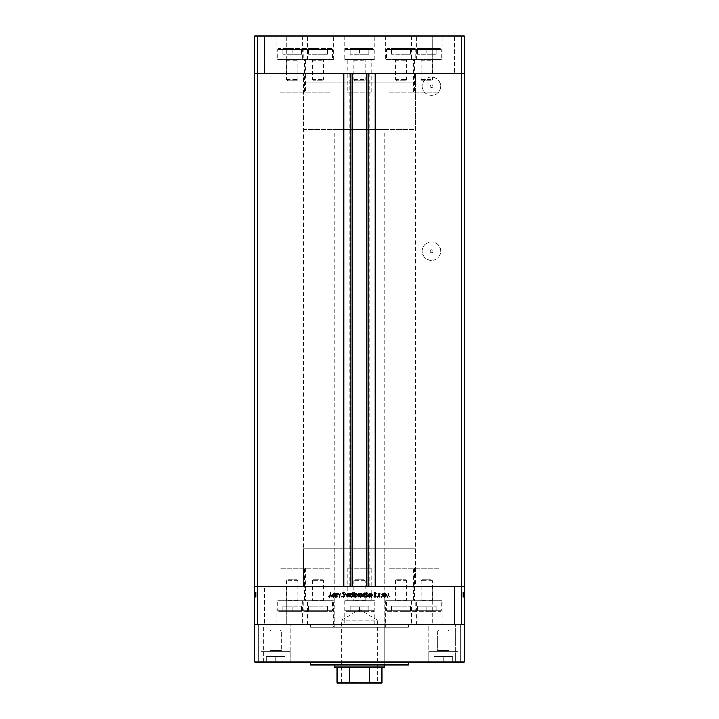 <?xml version="1.0" encoding="UTF-8"?>
<svg xmlns="http://www.w3.org/2000/svg" width="719" height="719" viewBox="0 0 719 719"><rect width="100%" height="100%" fill="white"/><g stroke="black" fill="none" stroke-linecap="round" stroke-linejoin="round"><path stroke-width="0.54" stroke-dasharray="3.6 2.7" d="M415.402 82.775L303.598 82.775L303.598 73.689L415.402 73.689L303.598 73.689L415.402 73.689L303.598 73.689L303.598 586.614L415.402 586.614L415.402 73.689L415.402 82.775L303.598 82.775L415.402 82.775L415.402 129.591L303.598 129.591L303.598 82.775L415.402 82.775M414.477 92.131L438.932 92.131L414.477 92.131L414.477 73.689L438.932 73.689L414.477 73.689L414.477 59.713L438.932 59.713L414.477 59.713M438.932 92.131L438.932 59.713M347.268 92.131L371.732 92.131L347.268 92.131L347.268 73.689L371.732 73.689L347.268 73.689L347.268 59.713L371.732 59.713L347.268 59.713M371.732 92.131L371.732 59.713M280.068 92.131L304.523 92.131L280.068 92.131L280.068 73.689L304.523 73.689L280.068 73.689L280.068 59.713L304.523 59.713L280.068 59.713M304.523 92.131L304.523 59.713M305.719 92.131L330.174 92.131L305.719 92.131L305.719 73.689L330.174 73.689L305.719 73.689L305.719 59.713L330.174 59.713L305.719 59.713M330.174 92.131L330.174 59.713M388.826 92.131L413.281 92.131L388.826 92.131L388.826 73.689L413.281 73.689L388.826 73.689L388.826 59.713L413.281 59.713L388.826 59.713M413.281 92.131L413.281 59.713M416.427 35.95L385.681 35.95L416.427 35.95L416.427 59.713L385.681 59.713L416.427 59.713M385.681 35.95L385.681 59.713M333.319 35.95L302.573 35.95L333.319 35.95L333.319 59.713L302.573 59.713L333.319 59.713M302.573 35.95L302.573 59.713M307.669 35.95L276.923 35.95L307.669 35.95L307.669 59.713L276.923 59.713L307.669 59.713M276.923 35.95L276.923 59.713M374.878 35.95L344.122 35.95L374.878 35.95L374.878 59.713L344.122 59.713L374.878 59.713M344.122 35.95L344.122 59.713M442.077 35.95L411.331 35.95L442.077 35.95L442.077 59.713L411.331 59.713L442.077 59.713M411.331 35.95L411.331 59.713M264.457 73.689L264.457 35.95L286.827 35.95L264.457 35.95L286.827 35.95L264.457 35.95L264.457 73.689L286.827 73.689L286.827 35.95L286.827 73.689L264.457 73.689M432.173 73.689L432.173 35.95L454.543 35.95L432.173 35.95L454.543 35.95L432.173 35.95L432.173 73.689L454.543 73.689L454.543 35.95L454.543 73.689L432.173 73.689M257.474 35.95L257.474 73.689L461.526 73.689L461.526 624.353L464.321 624.353L464.321 586.614L257.474 586.614L257.474 624.353L461.526 624.353L254.679 624.353L254.679 586.614L257.474 586.614L257.474 73.689L254.679 73.689L254.679 586.614L464.321 586.614L464.321 73.689L254.679 73.689L254.679 35.95L464.321 35.95L464.321 73.689L461.526 73.689L461.526 35.95M304.523 73.689L280.068 73.689L304.523 73.689M371.732 73.689L347.268 73.689L371.732 73.689M438.932 73.689L414.477 73.689L438.932 73.689M413.281 73.689L388.826 73.689L413.281 73.689M330.174 73.689L305.719 73.689L330.174 73.689M304.523 568.163L280.068 568.163L304.523 568.163L304.523 586.614L280.068 586.614L304.523 586.614L304.523 600.59L280.068 600.59L304.523 600.59M280.068 568.163L280.068 600.59M371.732 568.163L347.268 568.163L371.732 568.163L371.732 586.614L347.268 586.614L371.732 586.614L371.732 600.59L347.268 600.59L371.732 600.59M347.268 568.163L347.268 600.59M438.932 568.163L414.477 568.163L438.932 568.163L438.932 586.614L414.477 586.614L438.932 586.614L438.932 600.59L414.477 600.59L438.932 600.59M414.477 568.163L414.477 600.59M413.281 568.163L388.826 568.163L413.281 568.163L413.281 586.614L388.826 586.614L413.281 586.614L413.281 600.59L388.826 600.59L413.281 600.59M388.826 568.163L388.826 600.59M330.174 568.163L305.719 568.163L330.174 568.163L330.174 586.614L305.719 586.614L330.174 586.614L330.174 600.59L305.719 600.59L330.174 600.59M305.719 568.163L305.719 600.59M352.166 73.689L375.219 73.689L375.219 586.614L343.781 586.614L343.781 73.689L352.166 73.689M431.481 87.664A1.402 1.402 0 0 1 430.079 86.262A1.402 1.402 0 0 1 431.481 84.869A1.402 1.402 0 0 1 432.874 86.262A1.402 1.402 0 0 1 431.481 87.664A1.402 1.402 0 0 1 430.079 86.262A1.402 1.402 0 0 1 431.481 84.869A1.402 1.402 0 0 1 432.874 86.262A1.402 1.402 0 0 1 431.481 87.664M431.481 252.585A1.402 1.402 0 0 1 430.079 251.183A1.402 1.402 0 0 1 431.481 249.79A1.402 1.402 0 0 1 432.874 251.183A1.402 1.402 0 0 1 431.481 252.585A1.402 1.402 0 0 1 430.079 251.183A1.402 1.402 0 0 1 431.481 249.79A1.402 1.402 0 0 1 432.874 251.183A1.402 1.402 0 0 1 431.481 252.585M431.481 241.988A9.194 9.194 0 0 0 422.278 251.183A9.194 9.194 0 0 0 431.481 260.377A9.194 9.194 0 0 0 440.675 251.183A9.194 9.194 0 0 0 431.481 241.988A9.194 9.194 0 0 0 422.278 251.183A9.194 9.194 0 0 0 431.481 260.377A9.194 9.194 0 0 0 440.675 251.183A9.194 9.194 0 0 0 431.481 241.988M431.481 95.465A9.194 9.194 0 0 1 422.278 86.262A9.194 9.194 0 0 1 431.481 77.068A9.194 9.194 0 0 1 440.675 86.262A9.194 9.194 0 0 1 431.481 95.465A9.194 9.194 0 0 1 422.278 86.262A9.194 9.194 0 0 1 431.481 77.068A9.194 9.194 0 0 1 440.675 86.262A9.194 9.194 0 0 1 431.481 95.465M415.402 586.614L303.598 586.614L415.402 586.614L303.598 586.614L303.598 548.876L415.402 548.876L415.402 586.614M369.108 73.689L369.108 586.614M349.892 73.689L349.892 586.614M384.656 548.876L334.344 548.876L384.656 548.876L384.656 624.353L334.344 624.353L384.656 624.353M334.344 548.876L334.344 624.353M333.319 600.59L302.573 600.59L333.319 600.59L333.319 624.353L385.708 624.353L385.708 627.148L333.292 627.148L385.708 627.148M302.573 600.59L302.573 624.353L333.319 624.353L333.292 627.148M408.419 627.148L310.581 627.148L310.581 624.353L408.419 624.353L310.581 624.353L408.419 624.353L310.581 624.353L310.581 627.148L408.419 627.148L408.419 624.353L408.419 627.148L310.581 627.148L408.419 627.148M304.523 586.614L280.068 586.614L304.523 586.614M371.732 586.614L347.268 586.614L371.732 586.614M438.932 586.614L414.477 586.614L438.932 586.614M413.281 586.614L388.826 586.614L413.281 586.614M330.174 586.614L305.719 586.614L330.174 586.614M416.427 600.59L385.681 600.59L416.427 600.59L416.427 624.353L385.681 624.353L416.427 624.353M385.681 600.59L385.681 624.353L302.573 624.353M442.077 600.59L411.331 600.59L442.077 600.59L442.077 624.353L411.331 624.353L442.077 624.353M411.331 600.59L411.331 624.353M374.878 600.59L344.122 600.59L374.878 600.59L374.878 624.353L344.122 624.353L374.878 624.353M344.122 600.59L344.122 624.353M307.669 600.59L276.923 600.59L307.669 600.59L307.669 624.353L276.923 624.353L307.669 624.353M276.923 600.59L276.923 624.353M454.543 586.614L454.543 624.353L432.173 624.353L454.543 624.353L432.173 624.353L454.543 624.353L454.543 586.614L432.173 586.614L432.173 624.353L432.173 586.614L454.543 586.614M286.827 586.614L286.827 624.353L264.457 624.353L286.827 624.353L264.457 624.353L286.827 624.353L286.827 586.614L264.457 586.614L264.457 624.353L264.457 586.614L286.827 586.614M256.072 593.579L256.072 597.094L254.679 597.094L254.679 593.463L254.679 597.219L254.679 592.079L254.679 597.156L254.679 592.079L254.679 597.156L254.679 593.463L254.679 597.094L256.072 597.094L256.072 593.526L254.679 593.526L256.072 593.526L256.072 594.047L254.679 594.047L256.072 594.047L256.072 593.463L254.679 593.463L256.072 593.463L256.072 595.323L254.679 595.323L254.679 593.894L254.679 596.716L254.679 592.204L254.679 597.219L254.679 593.894L254.679 596.716L254.679 593.894L254.679 596.716L254.679 593.894L254.679 596.716L254.679 593.894L254.679 596.716L254.679 593.894L254.679 596.716L254.679 593.894L254.679 596.716L254.679 595.314L256.072 595.323L256.072 597.156L254.679 597.156L256.072 597.156L254.679 596.752L256.072 596.348L254.679 596.348L256.072 596.348L256.072 597.156L256.072 594.047L254.679 594.047L256.072 594.047L256.072 593.463L254.679 593.579M256.072 594.703L256.072 596.123L256.072 593.463L256.072 594.379L254.679 594.397L254.679 596.123L254.679 594.397L256.072 594.379L254.679 594.703M462.928 593.579L462.928 597.094L464.321 597.094L464.321 593.463L464.321 597.219L464.321 592.079L464.321 597.156L464.321 592.079L464.321 597.156L464.321 593.463L464.321 597.094L462.928 597.094L462.928 593.526L464.321 593.526L462.928 593.526L462.928 594.047L464.321 594.047L462.928 594.047L462.928 593.463L464.321 593.463L462.928 593.463L462.928 595.323L464.321 595.323L464.321 593.894L464.321 596.716L464.321 592.204L464.321 597.219L464.321 593.894L464.321 596.716L464.321 593.894L464.321 596.716L464.321 593.894L464.321 596.716L464.321 593.894L464.321 596.716L464.321 593.894L464.321 596.716L464.321 593.894L464.321 596.716L464.321 595.314L462.928 595.323L462.928 597.156L464.321 597.156L462.928 597.156L464.321 596.752L462.928 596.348L464.321 596.348L462.928 596.348L462.928 597.156L462.928 594.047L464.321 594.047L462.928 594.047L462.928 593.463L464.321 593.579M462.928 594.703L462.928 596.123L462.928 593.463L462.928 594.379L464.321 594.397L464.321 596.123L464.321 594.397L462.928 594.379L464.321 594.703M382.104 597.094L382.544 593.526L382.104 594.164L380.746 593.463L379.407 595.269L379.407 597.094L379.902 594.604L380.818 593.894L382.041 594.847L382.544 597.094L382.544 593.526L382.104 594.164L380.746 593.463L379.407 595.269L379.407 597.094L379.902 594.604L380.818 593.894L382.041 594.847L382.104 597.094M374.015 595.898L375.408 597.219L376.9 596.15L375.408 596.716L374.455 595.889L376.585 593.22L375.381 592.079L374.078 592.905L375.426 592.582L376.145 593.202L374.015 595.898L375.408 597.219L376.9 596.15L375.408 596.716L374.455 595.889L376.585 593.22L375.381 592.079L374.078 592.905L375.426 592.582L376.145 593.202L374.015 595.898M371.822 597.094L373.512 593.526L371.849 596.123L370.186 593.526L371.822 597.094L373.512 593.526L371.849 596.123L370.186 593.526L371.822 597.094M369.494 595.323L369.009 594.047L367.643 593.463L366.286 594.047L365.8 595.323L367.643 597.156L369.494 595.323L369.009 594.047L367.643 593.463L366.286 594.047L365.8 595.323L367.643 597.156L369.494 595.323M360.408 595.323L359.913 594.047L358.556 593.463L357.19 594.047L356.705 595.323L358.556 597.156L360.408 595.323L359.913 594.047L358.556 593.463L357.19 594.047L356.705 595.323L358.556 597.156L360.408 595.323M347.987 594.182L347.547 593.526L347.547 597.094L347.987 596.473L349.452 597.156L351.312 595.296L349.434 593.463L347.987 594.182L347.547 593.526L347.547 597.094L347.987 596.473L349.452 597.156L351.312 595.296L349.434 593.463L347.987 594.182M331.333 597.156L331.333 596.348L331.333 597.156M336.384 595.323L335.899 594.047L334.533 593.463L333.176 594.047L332.681 595.323L334.533 597.156L336.384 595.323L335.899 594.047L334.533 593.463L333.176 594.047L332.681 595.323L334.533 597.156L336.384 595.323M337.669 597.156L337.669 596.348L337.669 597.156M339.835 597.094L340.276 593.526L339.835 594.047L338.964 593.463L339.754 594.667L339.835 597.094L340.276 593.526L339.835 594.047L338.577 593.579L339.754 594.667L339.835 597.094M341.561 597.156L341.561 596.348L341.561 597.156M344.787 594.397L343.889 593.463L342.972 593.966L344.347 594.379L342.909 596.123L343.952 597.156L344.976 596.671L343.349 596.141L344.787 594.397L343.889 593.463L342.972 593.966L344.347 594.379L342.909 596.123L343.952 597.156L344.976 596.671L343.349 596.141L344.787 594.397M352.625 594.218L352.193 592.079L352.193 597.094L352.625 596.473L354.09 597.156L355.95 595.296L354.072 593.463L352.625 594.218L352.193 592.079L352.193 597.094L352.625 596.473L354.09 597.156L355.95 595.296L354.072 593.463L352.625 594.218M364.479 596.437L364.919 597.094L364.919 592.079L364.479 594.173L363.023 593.463L361.154 595.314L363.041 597.156L364.479 596.437L364.919 597.094L364.919 592.079L364.479 594.173L363.023 593.463L361.154 595.314L363.041 597.156L364.479 596.437M383.982 594.182L383.551 593.526L383.551 597.094L383.982 596.473L385.447 597.156L387.307 595.296L385.429 593.463L383.982 594.182L383.551 593.526L383.551 597.094L383.982 596.473L385.447 597.156L387.307 595.296L385.429 593.463L383.982 594.182M389.428 596.716L388.314 592.204L388.314 595.512L389.455 597.219L390.633 596.653L389.428 596.716L388.754 595.458L388.314 592.204L388.314 595.512L389.455 597.219L390.633 596.653L389.428 596.716M254.679 624.353L464.321 624.353L464.321 662.082L254.679 662.082L254.679 624.353L257.474 624.353M464.321 624.353L461.526 624.353M415.402 548.876L303.598 548.876M334.533 596.716L333.122 595.323L334.533 593.894L335.944 595.323L334.533 596.716L333.122 595.323L334.533 593.894L335.944 595.323L334.533 596.716M349.434 596.716L347.987 595.314L349.425 593.894L350.872 595.305L349.434 596.716L347.987 595.314L349.425 593.894L350.872 595.305L349.434 596.716M354.072 596.716L352.625 595.314L354.072 593.894L355.51 595.305L354.072 596.716L352.625 595.314L354.072 593.894L355.51 595.305L354.072 596.716M358.556 596.716L357.145 595.323L358.556 593.894L359.967 595.323L358.556 596.716L357.145 595.323L358.556 593.894L359.967 595.323L358.556 596.716M363.032 593.894L364.479 595.305L363.041 596.716L361.594 595.314L363.032 593.894L364.479 595.305L363.041 596.716L361.594 595.314L363.032 593.894M367.652 596.716L366.241 595.323L367.652 593.894L369.063 595.323L367.652 596.716L366.241 595.323L367.652 593.894L369.063 595.323L367.652 596.716M385.429 596.716L383.982 595.314L385.429 593.894L386.867 595.305L385.429 596.716L383.982 595.314L385.429 593.894L386.867 595.305L385.429 596.716M387.253 596.752L388.071 596.752L387.253 596.752M383.101 594.047L384.467 593.463L385.824 594.047L386.319 595.323L384.467 597.156L382.616 595.323L383.101 594.047M384.467 596.716L385.878 595.323L384.467 593.894L383.056 595.323L384.467 596.716M380.917 596.752L381.735 596.752L380.917 596.752M378.724 597.094L378.724 593.526L379.165 594.047L380.423 593.579L379.246 594.667L378.724 597.094M377.035 596.752L377.852 596.752L377.035 596.752M375.111 593.463L376.028 593.966L375.111 593.894L374.77 594.703L376.091 596.123L375.048 597.156L374.024 596.671L375.651 596.141L374.213 594.397L375.111 593.463M371.013 593.526L371.453 597.094L371.013 596.473L369.548 597.156L367.688 595.296L369.566 593.463L371.013 594.182L371.013 593.526M369.566 596.716L371.013 595.314L369.575 593.894L368.128 595.305L369.566 596.716M366.375 592.079L366.807 597.094L366.375 596.473L364.91 597.156L363.05 595.296L364.928 593.463L366.375 594.218L366.375 592.079M364.928 596.716L366.375 595.314L364.928 593.894L363.49 595.305L364.928 596.716M359.087 594.047L360.444 593.463L361.81 594.047L362.295 595.323L360.444 597.156L358.592 595.323L359.087 594.047M360.444 596.716L361.855 595.323L360.444 593.894L359.033 595.323L360.444 596.716M354.521 597.094L354.081 592.079L354.521 594.173L355.977 593.463L357.846 595.314L355.959 597.156L354.521 596.437L354.521 597.094M355.968 593.894L354.521 595.305L355.959 596.716L357.406 595.314L355.968 593.894M349.991 594.047L351.357 593.463L352.714 594.047L353.2 595.323L351.357 597.156L349.506 595.323L349.991 594.047M351.348 596.716L352.759 595.323L351.348 593.894L349.937 595.323L351.348 596.716M347.115 597.094L345.488 593.526L347.151 596.123L348.814 593.526L347.115 597.094M343.592 597.219L342.1 596.15L343.592 596.716L344.545 595.889L342.415 593.22L343.619 592.079L344.922 592.905L343.574 592.582L342.855 593.202L344.985 595.898L343.592 597.219M336.456 597.094L336.456 593.526L336.896 594.164L338.254 593.463L339.593 595.269L339.593 597.094L339.098 594.604L338.182 593.894L336.959 594.847L336.456 597.094M335.018 593.526L335.449 597.094L335.018 596.473L333.553 597.156L331.693 595.296L333.571 593.463L335.018 594.182L335.018 593.526M333.571 596.716L335.018 595.314L333.571 593.894L332.133 595.305L333.571 596.716M330.246 595.458L330.686 592.204L330.686 595.512L329.545 597.219L328.367 596.653L329.572 596.716L330.246 595.458M462.928 596.671L462.928 595.314L464.321 595.323L462.928 595.323L462.928 593.894L464.321 593.894L462.928 593.894L464.321 593.894L462.928 593.894L462.928 595.305L464.321 595.296L462.928 595.305L462.928 593.463L464.321 593.463L462.928 593.463L462.928 594.182L464.321 594.182L462.928 594.173L462.928 593.526L464.321 593.526L462.928 593.526L462.928 597.094L464.321 597.094L462.928 597.094L462.928 596.473L464.321 596.473L462.928 596.473L462.928 597.156L464.321 597.156L462.928 597.156L464.321 596.752L462.928 596.348L462.928 597.156L464.321 596.752L462.928 596.348L464.321 596.348L462.928 596.348L462.928 597.156L464.321 597.156L462.928 597.156L462.928 596.671L464.321 596.671M462.928 594.218L462.928 597.156L462.928 595.296L462.928 596.716L464.321 596.716L462.928 596.716L462.928 596.141L464.321 596.123L462.928 596.141L462.928 597.156L462.928 595.296L462.928 596.716L464.321 596.716L462.928 596.716L462.928 595.314L464.321 595.314L462.928 595.314L462.928 593.894L462.928 595.305L464.321 595.296L462.928 595.305L462.928 593.463L464.321 593.463L462.928 593.463L462.928 594.218L464.321 594.218M462.928 593.957L464.321 593.957M462.928 594.667L464.321 594.667M462.928 592.079L462.928 597.219L462.928 593.463L462.928 596.716L462.928 593.894L462.928 596.716L462.928 593.966L464.321 593.966L462.928 593.966L462.928 593.22L464.321 593.22L462.928 593.211L462.928 592.079L464.321 592.079L462.928 592.079L464.321 592.079L462.928 592.079L462.928 594.173L462.928 593.463L462.928 594.047L462.928 593.463L464.321 593.463L462.928 593.463L462.928 595.314L464.321 595.323L462.928 595.323L462.928 597.156L464.321 597.156L462.928 597.156L462.928 594.047L464.321 594.047L462.928 594.047L462.928 596.716L462.928 593.894L464.321 593.894L462.928 593.894L462.928 595.323L464.321 595.323L462.928 595.314L462.928 597.156L464.321 597.156L462.928 597.156L462.928 596.437L464.321 596.437L462.928 596.473L462.928 597.094L464.321 597.094L462.928 597.094L464.321 597.094L462.928 597.094L462.928 592.079L464.321 592.079M462.928 594.271L464.321 594.271M462.928 595.071L464.321 595.071M462.928 595.575L464.321 595.575M462.928 594.847L462.928 595.799L464.321 595.799L462.928 595.799L462.928 597.094L464.321 597.094L462.928 597.094L464.321 597.094L462.928 597.094L462.928 593.526L464.321 593.526L462.928 593.526L464.321 593.526L462.928 593.526L464.321 593.526L462.928 593.526L462.928 594.164L464.321 594.164L462.928 594.182L462.928 593.463L464.321 593.463L462.928 593.463L462.928 595.269L464.321 595.305L462.928 595.296L462.928 597.094L464.321 597.094L462.928 597.094L462.928 595.413L464.321 595.431L462.928 595.413L462.928 594.604L464.321 594.604L462.928 594.631L462.928 593.894L464.321 593.894L462.928 593.894L462.928 595.323L464.321 595.323L462.928 595.323L462.928 593.894L464.321 593.894L462.928 593.894L462.928 594.847L464.321 594.847M462.928 594.946L464.321 594.946M462.928 597.156L462.928 595.296L462.928 596.716L464.321 596.716L462.928 596.716L464.321 596.716L462.928 596.716L462.928 595.314L464.321 595.323L462.928 595.323L462.928 593.463L462.928 594.182L462.928 593.526L464.321 593.526L462.928 593.526L462.928 597.094L464.321 597.094L462.928 597.094L462.928 596.473L462.928 597.156L464.321 597.156M462.928 594.047L464.321 594.047M462.928 596.123L464.321 596.123L462.928 596.15M462.928 596.285L462.928 592.204L462.928 597.219L464.321 597.219L462.928 597.219L462.928 596.653L464.321 596.653L462.928 596.285L464.321 596.285M462.928 595.907L464.321 595.898M462.928 595.889L464.321 595.889M462.928 592.905L464.321 592.905M462.928 592.582L462.928 593.202L462.928 592.582L464.321 592.582M462.928 593.202L464.321 593.202M462.928 593.831L464.321 593.831M462.928 594.316L464.321 594.316M462.928 595.314L464.321 595.314M462.928 596.716L464.321 596.716L462.928 596.716M462.928 595.305L464.321 595.305L462.928 595.269M462.928 592.204L464.321 592.204L462.928 592.204M256.072 596.671L256.072 595.314L254.679 595.323L256.072 595.323L256.072 593.894L254.679 593.894L256.072 593.894L254.679 593.894L256.072 593.894L256.072 595.305L254.679 595.296L256.072 595.305L256.072 593.463L254.679 593.463L256.072 593.463L256.072 594.182L254.679 594.182L256.072 594.173L256.072 593.526L254.679 593.526L256.072 593.526L256.072 597.094L254.679 597.094L256.072 597.094L256.072 596.473L254.679 596.473L256.072 596.473L256.072 597.156L254.679 597.156L256.072 597.156L254.679 596.752L256.072 596.348L256.072 597.156L254.679 596.752L256.072 596.348L254.679 596.348L256.072 596.348L256.072 597.156L254.679 597.156L256.072 597.156L256.072 596.671L254.679 596.671M256.072 594.218L256.072 597.156L256.072 595.296L256.072 596.716L254.679 596.716L256.072 596.716L256.072 596.141L254.679 596.123L256.072 596.141L256.072 597.156L256.072 595.296L256.072 596.716L254.679 596.716L256.072 596.716L256.072 595.314L254.679 595.314L256.072 595.314L256.072 593.894L256.072 595.305L254.679 595.296L256.072 595.305L256.072 593.463L254.679 593.463L256.072 593.463L256.072 594.218L254.679 594.218M256.072 593.957L254.679 593.957M256.072 594.667L254.679 594.667M256.072 592.079L256.072 597.219L256.072 593.463L256.072 596.716L256.072 593.894L256.072 596.716L256.072 593.966L254.679 593.966L256.072 593.966L256.072 593.22L254.679 593.22L256.072 593.211L256.072 592.079L254.679 592.079L256.072 592.079L254.679 592.079L256.072 592.079L256.072 594.173L256.072 593.463L256.072 594.047L256.072 593.463L254.679 593.463L256.072 593.463L256.072 595.314L254.679 595.323L256.072 595.323L256.072 597.156L254.679 597.156L256.072 597.156L256.072 594.047L254.679 594.047L256.072 594.047L256.072 596.716L256.072 593.894L254.679 593.894L256.072 593.894L256.072 595.323L254.679 595.323L256.072 595.314L256.072 597.156L254.679 597.156L256.072 597.156L256.072 596.437L254.679 596.437L256.072 596.473L256.072 597.094L254.679 597.094L256.072 597.094L254.679 597.094L256.072 597.094L256.072 592.079L254.679 592.079M256.072 594.271L254.679 594.271M256.072 595.071L254.679 595.071M256.072 595.575L254.679 595.575M256.072 594.847L256.072 595.799L254.679 595.799L256.072 595.799L256.072 597.094L254.679 597.094L256.072 597.094L254.679 597.094L256.072 597.094L256.072 593.526L254.679 593.526L256.072 593.526L254.679 593.526L256.072 593.526L254.679 593.526L256.072 593.526L256.072 594.164L254.679 594.164L256.072 594.182L256.072 593.463L254.679 593.463L256.072 593.463L256.072 595.269L254.679 595.305L256.072 595.296L256.072 597.094L254.679 597.094L256.072 597.094L256.072 595.413L254.679 595.431L256.072 595.413L256.072 594.604L254.679 594.604L256.072 594.631L256.072 593.894L254.679 593.894L256.072 593.894L256.072 595.323L254.679 595.323L256.072 595.323L256.072 593.894L254.679 593.894L256.072 593.894L256.072 594.847L254.679 594.847M256.072 594.946L254.679 594.946M256.072 597.156L256.072 595.296L256.072 596.716L254.679 596.716L256.072 596.716L254.679 596.716L256.072 596.716L256.072 595.314L254.679 595.323L256.072 595.323L256.072 593.463L256.072 594.182L256.072 593.526L254.679 593.526L256.072 593.526L256.072 597.094L254.679 597.094L256.072 597.094L256.072 596.473L256.072 597.156L254.679 597.156M256.072 594.047L254.679 594.047M256.072 596.123L254.679 596.123L256.072 596.15M256.072 596.285L256.072 592.204L256.072 597.219L254.679 597.219L256.072 597.219L256.072 596.653L254.679 596.653L256.072 596.285L254.679 596.285M256.072 595.907L254.679 595.898M256.072 595.889L254.679 595.889M256.072 592.905L254.679 592.905M256.072 592.582L256.072 593.202L256.072 592.582L254.679 592.582M256.072 593.202L254.679 593.202M256.072 593.831L254.679 593.831M256.072 594.316L254.679 594.316M256.072 595.314L254.679 595.314M256.072 596.716L254.679 596.716L256.072 596.716M256.072 595.305L254.679 595.305L256.072 595.269M256.072 592.204L254.679 592.204L256.072 592.204M408.419 662.082L310.581 662.082L408.419 662.082M431.13 662.082L431.13 624.353L455.585 624.353L431.13 624.353L455.585 624.353L431.13 624.353L431.13 662.082L455.585 662.082L455.585 624.353L455.585 662.082L431.13 662.082M260.97 662.082L260.97 624.353L290.314 624.353L260.97 624.353L290.314 624.353L260.97 624.353L260.97 662.082L290.314 662.082L290.314 624.353L290.314 662.082L260.97 662.082M428.686 662.082L428.686 624.353L458.03 624.353L428.686 624.353L458.03 624.353L428.686 624.353L428.686 662.082L458.03 662.082L458.03 624.353L458.03 662.082L428.686 662.082M263.415 662.082L263.415 624.353L287.87 624.353L263.415 624.353L287.87 624.353L263.415 624.353L263.415 662.082L287.87 662.082L287.87 624.353L287.87 662.082L263.415 662.082M384.656 627.148L334.344 627.148L384.656 627.148L384.656 664.877L334.344 664.877L384.656 664.877L384.656 129.591L334.344 129.591L384.656 129.591M334.344 627.148L334.344 129.591M460.133 662.082L460.133 624.353M258.867 662.082L258.867 624.353M310.581 664.877L408.419 664.877M313.43 579.622L322.463 579.622L313.43 579.622L312.361 580.7L312.361 600.032A0.557 0.557 0 0 1 311.794 600.59L324.098 600.59L311.794 600.59M322.463 579.622L323.541 580.7L323.541 600.032A0.557 0.557 0 0 0 324.098 600.59M323.541 580.7L312.361 580.7L323.541 580.7M332.151 600.59L303.751 600.59L332.151 600.59L332.618 601.066L303.274 601.066L303.274 610.656L332.618 610.656L303.274 610.656A1.114 1.114 0 0 0 304.389 611.77L331.504 611.77L304.389 611.77M303.751 600.59L303.274 601.066L332.618 601.066L332.618 610.656A1.114 1.114 0 0 1 331.504 611.77M317.951 611.77L308.568 611.77L327.325 611.77L317.951 611.77L317.951 606.072L327.325 606.072L317.951 606.072L317.951 611.77M327.325 606.072L327.325 611.77L327.325 606.072M308.568 606.072L317.951 606.072L308.568 606.072L308.568 611.77L308.568 606.072M396.537 579.622L405.57 579.622L396.537 579.622L395.459 580.7L395.459 600.032A0.557 0.557 0 0 1 394.902 600.59L407.206 600.59L394.902 600.59M405.57 579.622L406.639 580.7L406.639 600.032A0.557 0.557 0 0 0 407.206 600.59M406.639 580.7L395.459 580.7L406.639 580.7M415.249 600.59L386.849 600.59L415.249 600.59L415.726 601.066L386.382 601.066L386.382 610.656L415.726 610.656L386.382 610.656A1.114 1.114 0 0 0 387.496 611.77L414.611 611.77L387.496 611.77M386.849 600.59L386.382 601.066L415.726 601.066L415.726 610.656A1.114 1.114 0 0 1 414.611 611.77M401.049 611.77L410.432 611.77L401.049 611.77L401.049 606.072L410.432 606.072L401.049 606.072L401.049 611.77M410.432 606.072L410.432 611.77L410.432 606.072M391.675 606.072L401.049 606.072L391.675 606.072L391.675 611.77L391.675 606.072M287.78 579.622L296.812 579.622L287.78 579.622L286.71 580.7L286.71 600.032A0.557 0.557 0 0 1 286.144 600.59L298.448 600.59L286.144 600.59M296.812 579.622L297.891 580.7L297.891 600.032A0.557 0.557 0 0 0 298.448 600.59M297.891 580.7L286.71 580.7L297.891 580.7M306.501 600.59L278.1 600.59L306.501 600.59L306.977 601.066L277.624 601.066L277.624 610.656L306.977 610.656L277.624 610.656A1.114 1.114 0 0 0 278.738 611.77L305.854 611.77L278.738 611.77M278.1 600.59L277.624 601.066L306.977 601.066L306.977 610.656A1.114 1.114 0 0 1 305.854 611.77M292.3 611.77L282.918 611.77L301.674 611.77L292.3 611.77L292.3 606.072L301.674 606.072L292.3 606.072L292.3 611.77M301.674 606.072L301.674 611.77L301.674 606.072M282.918 606.072L292.3 606.072L282.918 606.072L282.918 611.77L282.918 606.072M354.988 579.622L364.012 579.622L354.988 579.622L353.91 580.7L353.91 600.032A0.557 0.557 0 0 1 353.353 600.59L365.647 600.59L353.353 600.59M364.012 579.622L365.09 580.7L365.09 600.032A0.557 0.557 0 0 0 365.647 600.59M365.09 580.7L353.91 580.7L365.09 580.7M373.7 600.59L345.3 600.59L373.7 600.59L374.177 601.066L344.823 601.066L344.823 610.656L374.177 610.656L344.823 610.656A1.114 1.114 0 0 0 345.947 611.77L373.053 611.77L345.947 611.77M345.3 600.59L344.823 601.066L374.177 601.066L374.177 610.656A1.114 1.114 0 0 1 373.053 611.77M359.5 611.77L350.117 611.77L368.883 611.77L359.5 611.77L359.5 606.072L368.883 606.072L359.5 606.072L359.5 611.77M368.883 606.072L368.883 611.77L368.883 606.072M350.117 606.072L359.5 606.072L350.117 606.072L350.117 611.77L350.117 606.072M422.188 579.622L431.22 579.622L422.188 579.622L421.109 580.7L421.109 600.032A0.557 0.557 0 0 1 420.552 600.59L432.856 600.59L420.552 600.59M431.22 579.622L432.29 580.7L432.29 600.032A0.557 0.557 0 0 0 432.856 600.59M432.29 580.7L421.109 580.7L432.29 580.7M440.9 600.59L412.499 600.59L440.9 600.59L441.376 601.066L412.023 601.066L412.023 610.656L441.376 610.656L412.023 610.656A1.114 1.114 0 0 0 413.146 611.77L440.262 611.77L413.146 611.77M412.499 600.59L412.023 601.066L441.376 601.066L441.376 610.656A1.114 1.114 0 0 1 440.262 611.77M426.7 611.77L436.082 611.77L426.7 611.77L426.7 606.072L436.082 606.072L426.7 606.072L426.7 611.77M436.082 606.072L436.082 611.77L436.082 606.072M417.326 606.072L426.7 606.072L417.326 606.072L417.326 611.77L417.326 606.072M437.763 650.344A0.557 0.557 0 0 1 437.206 650.902L449.51 650.902L437.206 650.902A0.557 0.557 0 0 0 437.763 650.344L448.944 650.344A0.557 0.557 0 0 0 449.51 650.902A0.557 0.557 0 0 1 448.944 650.344L437.763 650.344L448.944 650.344L437.763 650.344L437.763 631.012L448.944 631.012L437.763 631.012L437.763 650.344M438.842 629.943L447.874 629.943L448.944 631.012L448.944 650.344L448.944 631.012L437.763 631.012L448.944 631.012L447.874 629.943L438.842 629.943L437.763 631.012L438.842 629.943L447.874 629.943L438.842 629.943M429.153 650.902L457.554 650.902L458.03 651.378L428.686 651.378L428.686 660.968L458.03 660.968L428.686 660.968A1.114 1.114 0 0 0 429.8 662.082L456.916 662.082L429.8 662.082A1.114 1.114 0 0 1 428.686 660.968L428.686 651.378L458.03 651.378L458.03 660.968A1.114 1.114 0 0 1 456.916 662.082L429.8 662.082L456.916 662.082A1.114 1.114 0 0 0 458.03 660.968L458.03 651.378L428.686 651.378L458.03 651.378L457.554 650.902L429.153 650.902L428.686 651.378L429.153 650.902L457.554 650.902L429.153 650.902M443.353 662.082L452.736 662.082L433.979 662.082L452.736 662.082L443.353 662.082L443.353 656.384L452.736 656.384L443.353 656.384L443.353 662.082L443.353 656.384L433.979 656.384L452.736 656.384L452.736 662.082L452.736 656.384L443.353 656.384L443.353 662.082M433.979 656.384L433.979 662.082L433.979 656.384L443.353 656.384L433.979 656.384L433.979 662.082L433.979 656.384M452.736 656.384L452.736 662.082L452.736 656.384M270.056 650.344A0.557 0.557 0 0 1 269.49 650.902L281.794 650.902L269.49 650.902A0.557 0.557 0 0 0 270.056 650.344L281.237 650.344A0.557 0.557 0 0 0 281.794 650.902A0.557 0.557 0 0 1 281.237 650.344L270.056 650.344L281.237 650.344L270.056 650.344L270.056 631.012L281.237 631.012L270.056 631.012L270.056 650.344M271.126 629.943L280.158 629.943L281.237 631.012L281.237 650.344L281.237 631.012L270.056 631.012L281.237 631.012L280.158 629.943L271.126 629.943L270.056 631.012L271.126 629.943L280.158 629.943L271.126 629.943M261.446 650.902L289.847 650.902L290.314 651.378L260.97 651.378L260.97 660.968L290.314 660.968L260.97 660.968A1.114 1.114 0 0 0 262.084 662.082L289.2 662.082L262.084 662.082A1.114 1.114 0 0 1 260.97 660.968L260.97 651.378L290.314 651.378L290.314 660.968A1.114 1.114 0 0 1 289.2 662.082L262.084 662.082L289.2 662.082A1.114 1.114 0 0 0 290.314 660.968L290.314 651.378L260.97 651.378L290.314 651.378L289.847 650.902L261.446 650.902L260.97 651.378L261.446 650.902L289.847 650.902L261.446 650.902M275.647 662.082L266.264 662.082L285.021 662.082L266.264 662.082L285.021 662.082L275.647 662.082L275.647 656.384L285.021 656.384L275.647 656.384L275.647 662.082L275.647 656.384L266.264 656.384L285.021 656.384L285.021 662.082L285.021 656.384L275.647 656.384L275.647 662.082M266.264 656.384L266.264 662.082L266.264 656.384L275.647 656.384L266.264 656.384L266.264 662.082L266.264 656.384M285.021 656.384L285.021 662.082L285.021 656.384M405.57 80.672L396.537 80.672L405.57 80.672L406.639 79.602L406.639 60.27A0.557 0.557 0 0 1 407.206 59.713L394.902 59.713L407.206 59.713M396.537 80.672L395.459 79.602L395.459 60.27A0.557 0.557 0 0 0 394.902 59.713M395.459 79.602L406.639 79.602L395.459 79.602M386.849 59.713L415.249 59.713L386.849 59.713L386.382 59.237L415.726 59.237L415.726 49.647L386.382 49.647L415.726 49.647A1.114 1.114 0 0 0 414.611 48.533L387.496 48.533L414.611 48.533M415.249 59.713L415.726 59.237L386.382 59.237L386.382 49.647A1.114 1.114 0 0 1 387.496 48.533M401.049 48.533L410.432 48.533L391.675 48.533L401.049 48.533L401.049 54.231L391.675 54.231L401.049 54.231L401.049 48.533M391.675 54.231L391.675 48.533L391.675 54.231M410.432 54.231L401.049 54.231L410.432 54.231L410.432 48.533L410.432 54.231M322.463 80.672L313.43 80.672L322.463 80.672L323.541 79.602L323.541 60.27A0.557 0.557 0 0 1 324.098 59.713L311.794 59.713L324.098 59.713M313.43 80.672L312.361 79.602L312.361 60.27A0.557 0.557 0 0 0 311.794 59.713M312.361 79.602L323.541 79.602L312.361 79.602M303.751 59.713L332.151 59.713L303.751 59.713L303.274 59.237L332.618 59.237L332.618 49.647L303.274 49.647L332.618 49.647A1.114 1.114 0 0 0 331.504 48.533L304.389 48.533L331.504 48.533M332.151 59.713L332.618 59.237L303.274 59.237L303.274 49.647A1.114 1.114 0 0 1 304.389 48.533M317.951 48.533L308.568 48.533L317.951 48.533L317.951 54.231L308.568 54.231L317.951 54.231L317.951 48.533M308.568 54.231L308.568 48.533L308.568 54.231M327.325 54.231L317.951 54.231L327.325 54.231L327.325 48.533L327.325 54.231M296.812 80.672L287.78 80.672L296.812 80.672L297.891 79.602L297.891 60.27A0.557 0.557 0 0 1 298.448 59.713L286.144 59.713L298.448 59.713M287.78 80.672L286.71 79.602L286.71 60.27A0.557 0.557 0 0 0 286.144 59.713M286.71 79.602L297.891 79.602L286.71 79.602M278.1 59.713L306.501 59.713L278.1 59.713L277.624 59.237L306.977 59.237L306.977 49.647L277.624 49.647L306.977 49.647A1.114 1.114 0 0 0 305.854 48.533L278.738 48.533L305.854 48.533M306.501 59.713L306.977 59.237L277.624 59.237L277.624 49.647A1.114 1.114 0 0 1 278.738 48.533M292.3 48.533L282.918 48.533L292.3 48.533L292.3 54.231L282.918 54.231L292.3 54.231L292.3 48.533M282.918 54.231L282.918 48.533L282.918 54.231M301.674 54.231L292.3 54.231L301.674 54.231L301.674 48.533L301.674 54.231M364.012 80.672L354.988 80.672L364.012 80.672L365.09 79.602L365.09 60.27A0.557 0.557 0 0 1 365.647 59.713L353.353 59.713L365.647 59.713M354.988 80.672L353.91 79.602L353.91 60.27A0.557 0.557 0 0 0 353.353 59.713M353.91 79.602L365.09 79.602L353.91 79.602M345.3 59.713L373.7 59.713L345.3 59.713L344.823 59.237L374.177 59.237L374.177 49.647L344.823 49.647L374.177 49.647A1.114 1.114 0 0 0 373.053 48.533L345.947 48.533L373.053 48.533M373.7 59.713L374.177 59.237L344.823 59.237L344.823 49.647A1.114 1.114 0 0 1 345.947 48.533M359.5 48.533L368.883 48.533L350.117 48.533L359.5 48.533L359.5 54.231L350.117 54.231L359.5 54.231L359.5 48.533M350.117 54.231L350.117 48.533L350.117 54.231M368.883 54.231L359.5 54.231L368.883 54.231L368.883 48.533L368.883 54.231M431.22 80.672L422.188 80.672L431.22 80.672L432.29 79.602L432.29 60.27A0.557 0.557 0 0 1 432.856 59.713L420.552 59.713L432.856 59.713M422.188 80.672L421.109 79.602L421.109 60.27A0.557 0.557 0 0 0 420.552 59.713M421.109 79.602L432.29 79.602L421.109 79.602M412.499 59.713L440.9 59.713L412.499 59.713L412.023 59.237L441.376 59.237L441.376 49.647L412.023 49.647L441.376 49.647A1.114 1.114 0 0 0 440.262 48.533L413.146 48.533L440.262 48.533M440.9 59.713L441.376 59.237L412.023 59.237L412.023 49.647A1.114 1.114 0 0 1 413.146 48.533M426.7 48.533L436.082 48.533L417.326 48.533L426.7 48.533L426.7 54.231L417.326 54.231L426.7 54.231L426.7 48.533M417.326 54.231L417.326 48.533L417.326 54.231M436.082 54.231L426.7 54.231L436.082 54.231L436.082 48.533L436.082 54.231M341.264 683.05L377.322 682.628L377.322 620.155L341.678 620.155L377.322 620.155L359.5 609.451L341.678 620.155L341.678 682.628L377.736 683.05M335.045 667.672L383.955 667.672M303.598 129.591L415.402 129.591M384.656 666.98L334.344 666.98M381.861 667.672L381.861 682.349L369.404 682.349L367.526 683.05L381.861 683.05M337.139 667.672L337.139 682.349L367.526 683.05M349.596 667.672L349.596 682.349M369.404 667.672L369.404 682.349M337.139 683.05L351.474 683.05M351.986 73.689L351.986 586.614M367.014 73.689L367.014 586.614M462.928 595.413L464.321 595.413M462.928 595.458L464.321 595.458M462.928 595.512L464.321 595.512M256.072 595.413L254.679 595.413M256.072 595.458L254.679 595.458M256.072 595.512L254.679 595.512M323.541 600.032L312.361 600.032L323.541 600.032M406.639 600.032L395.459 600.032L406.639 600.032M297.891 600.032L286.71 600.032L297.891 600.032M365.09 600.032L353.91 600.032L365.09 600.032M432.29 600.032L421.109 600.032L432.29 600.032M395.459 60.27L406.639 60.27L395.459 60.27M312.361 60.27L323.541 60.27L312.361 60.27M286.71 60.27L297.891 60.27L286.71 60.27M353.91 60.27L365.09 60.27L353.91 60.27M421.109 60.27L432.29 60.27L421.109 60.27"/><path stroke-width="1.08" d="M461.526 624.353L461.526 586.614L254.679 586.614L254.679 662.082L464.321 662.082L464.321 586.614L461.526 586.614L464.321 586.614L464.321 73.689L375.219 73.689L375.219 586.614L461.526 586.614L461.526 73.689L464.321 73.689L464.321 35.95L254.679 35.95L254.679 73.689L461.526 73.689L461.526 35.95M257.474 624.353L257.474 586.614L254.679 586.614L254.679 73.689L257.474 73.689L257.474 586.614L343.781 586.614L343.781 73.689L257.474 73.689L257.474 35.95M352.166 73.689L352.166 586.614M336.896 597.094L336.456 593.526L336.896 594.164L338.254 593.463L339.593 595.269L339.593 597.094L339.098 594.604L338.182 593.894L336.959 594.847L336.896 597.094M344.985 595.898L343.592 597.219L342.1 596.15L343.592 596.716L344.545 595.889L342.415 593.22L343.619 592.079L344.922 592.905L343.574 592.582L342.855 593.202L344.985 595.898M347.178 597.094L345.488 593.526L347.151 596.123L348.814 593.526L347.178 597.094M349.506 595.323L349.991 594.047L351.357 593.463L352.714 594.047L353.2 595.323L351.357 597.156L349.506 595.323M358.592 595.323L359.087 594.047L360.444 593.463L361.81 594.047L362.295 595.323L360.444 597.156L358.592 595.323M371.013 594.182L371.453 593.526L371.453 597.094L371.013 596.473L369.548 597.156L367.688 595.296L369.566 593.463L371.013 594.182M387.667 597.156L387.667 596.348L387.667 597.156M382.616 595.323L383.101 594.047L384.467 593.463L385.824 594.047L386.319 595.323L384.467 597.156L382.616 595.323M381.331 597.156L381.331 596.348L381.331 597.156M379.165 597.094L378.724 593.526L379.165 594.047L380.036 593.463L379.246 594.667L379.165 597.094M377.439 597.156L377.439 596.348L377.439 597.156M374.213 594.397L375.111 593.463L376.028 593.966L374.653 594.379L376.091 596.123L375.048 597.156L374.024 596.671L375.651 596.141L374.213 594.397M366.375 594.218L366.807 592.079L366.807 597.094L366.375 596.473L364.91 597.156L363.05 595.296L364.928 593.463L366.375 594.218M354.521 596.437L354.081 597.094L354.081 592.079L354.521 594.173L355.977 593.463L357.846 595.314L355.959 597.156L354.521 596.437M335.018 594.182L335.449 593.526L335.449 597.094L335.018 596.473L333.553 597.156L331.693 595.296L333.571 593.463L335.018 594.182M329.572 596.716L330.686 592.204L330.686 595.512L329.545 597.219L328.367 596.653L329.572 596.716M385.878 595.323L384.467 593.894L383.056 595.323L384.467 596.716L385.878 595.323M371.013 595.314L369.575 593.894L368.128 595.305L369.566 596.716L371.013 595.314M366.375 595.314L364.928 593.894L363.49 595.305L364.928 596.716L366.375 595.314M361.855 595.323L360.444 593.894L359.033 595.323L360.444 596.716L361.855 595.323M354.521 595.305L355.959 596.716L357.406 595.314L355.968 593.894L354.521 595.305M352.759 595.323L351.348 593.894L349.937 595.323L351.348 596.716L352.759 595.323M335.018 595.314L333.571 593.894L332.133 595.305L333.571 596.716L335.018 595.314M408.419 662.082L408.419 664.877L310.581 664.877L310.581 662.082M464.321 624.353L254.679 624.353M460.133 662.082L460.133 624.353M258.867 662.082L258.867 624.353M377.736 683.05L341.264 683.05L377.736 683.05M384.656 666.98L383.955 667.672L335.045 667.672L334.344 666.98L384.656 666.98L384.656 664.877M334.344 666.98L334.344 664.877M381.861 683.05L381.861 682.349L381.861 683.05L337.139 683.05L337.139 682.349L337.139 683.05M381.861 667.672L381.861 682.349L369.404 682.349L367.526 683.05M369.404 667.672L369.404 682.349M349.596 667.672L349.596 682.349L351.474 683.05M337.139 667.672L337.139 682.349L349.596 682.349M368.146 73.689L368.146 586.614M350.854 73.689L350.854 586.614M366.834 73.689L366.834 586.614"/></g></svg>
